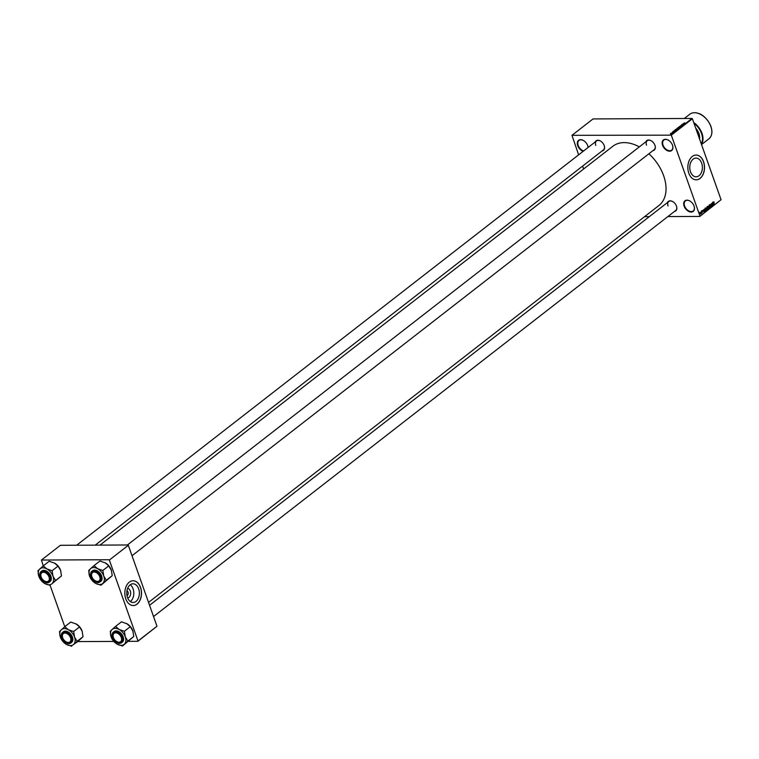 <?xml version="1.0" encoding="UTF-8"?>
<svg xmlns="http://www.w3.org/2000/svg" width="759" height="759" viewBox="0 0 759 759"><rect width="100%" height="100%" fill="white"/><g stroke="black" fill="none" stroke-linecap="round" stroke-linejoin="round"><path stroke-width="1.14" d="M672.512 145.216A6.727 4.421 52.1 0 1 672.597 145.491A6.727 4.421 52.1 0 1 669.533 151.202A6.727 4.421 52.1 0 1 662.56 145.263A6.727 4.421 52.1 0 1 663.328 139.998A6.727 4.421 52.1 0 1 668.537 140.263A6.727 4.421 52.1 0 1 672.512 145.216M668.622 140.32A6.376 4.184 -127.9 0 0 663.831 140.045A6.376 4.184 -127.9 0 0 663.034 145.102A6.376 4.184 -127.9 0 0 671.658 150.102A6.376 4.184 -127.9 0 0 672.569 145.396M583.178 151.316A6.727 4.421 52.1 0 1 577.732 145.662A6.727 4.421 52.1 0 1 578.5 140.387A6.727 4.421 52.1 0 1 583.709 140.662A6.727 4.421 52.1 0 1 587.684 145.614A6.727 4.421 52.1 0 1 587.77 145.889A6.727 4.421 52.1 0 1 588.092 147.493M583.794 140.719A6.376 4.184 -127.9 0 0 579.003 140.443A6.376 4.184 -127.9 0 0 578.206 145.491A6.376 4.184 -127.9 0 0 583.652 150.937M588.035 147.531A6.376 4.184 -127.9 0 0 587.741 145.794M694.068 206.087A6.727 4.421 52.1 0 1 694.153 206.363A6.727 4.421 52.1 0 1 691.088 212.065A6.727 4.421 52.1 0 1 684.115 206.135A6.727 4.421 52.1 0 1 684.884 200.86A6.727 4.421 52.1 0 1 690.092 201.135A6.727 4.421 52.1 0 1 694.068 206.087M690.178 201.182A6.376 4.184 -127.9 0 0 685.386 200.917A6.376 4.184 -127.9 0 0 684.59 205.964A6.376 4.184 -127.9 0 0 693.214 210.974A6.376 4.184 -127.9 0 0 694.124 206.268M127.597 588.472A4.696 3.159 -90.3 0 1 130.311 590.995A4.696 3.159 -90.3 0 1 127.635 597.874M126.99 595.587A2.476 1.67 89.7 0 0 128.053 592.029A2.476 1.67 89.7 0 0 126.962 590.768M127.493 597.485A9.355 6.3 89.7 0 0 133.11 602.504A9.355 6.3 89.7 0 0 138.631 588.813A9.355 6.3 89.7 0 0 133.024 583.785A9.355 6.3 89.7 0 0 127.493 597.485M130.33 601.564A9.355 6.3 89.7 0 0 133.081 588.842A9.355 6.3 89.7 0 0 130.244 584.762M125.795 598.879A12.391 8.34 89.7 0 0 133.223 605.54A12.391 8.34 89.7 0 0 140.548 587.409A12.391 8.34 89.7 0 0 133.11 580.758A12.391 8.34 89.7 0 0 125.795 598.879M133.176 605.54A12.391 8.34 89.7 0 0 140.443 587.409A12.391 8.34 89.7 0 0 133.062 580.758M701.648 163.109A9.355 6.3 -90.3 0 1 696.117 176.809A9.355 6.3 -90.3 0 1 690.5 171.781A9.355 6.3 -90.3 0 1 696.031 158.09A9.355 6.3 -90.3 0 1 701.648 163.109M688.802 173.185A12.391 8.34 89.7 0 0 696.24 179.836A12.391 8.34 89.7 0 0 703.555 161.705A12.391 8.34 89.7 0 0 696.126 155.054A12.391 8.34 89.7 0 0 688.802 173.185M696.183 179.836A12.391 8.34 89.7 0 0 703.451 161.705A12.391 8.34 89.7 0 0 696.069 155.054M595.227 141.933A6.015 3.956 52.1 0 1 600.663 141.136A6.015 3.956 52.1 0 1 604.211 145.567A6.015 3.956 52.1 0 1 604.297 145.813A6.015 3.956 52.1 0 1 602.181 150.88M95.217 545.142L603.452 149.893A5.664 3.719 -127.9 0 0 604.268 145.719M645.966 141.696A6.015 3.956 52.1 0 1 651.402 140.899A6.015 3.956 52.1 0 1 654.951 145.33A6.015 3.956 52.1 0 1 655.036 145.576A6.015 3.956 52.1 0 1 652.92 150.643M132.019 555.74L654.192 149.656A5.664 3.719 -127.9 0 0 655.008 145.481M667.503 202.501A6.015 3.956 52.1 0 1 672.929 201.704A6.015 3.956 52.1 0 1 676.487 206.135A6.015 3.956 52.1 0 1 676.563 206.382A6.015 3.956 52.1 0 1 674.457 211.448M153.546 616.545L675.719 210.461A5.664 3.719 -127.9 0 0 676.535 206.287M99.979 545.114L612.864 146.25A37.523 24.639 52.1 0 1 639.325 146.867M648.907 153.764A37.523 24.639 52.1 0 1 663.651 175.746A37.523 24.639 52.1 0 1 658.935 205.49L148.546 602.409M672.066 132.683L672.844 132.578L672.066 132.683M672.512 132.123L673.167 131.611L672.616 132.019L673.793 131.857L672.493 132.123M674.523 130.662L675.519 130.89L673.252 131.231L674.571 130.795M676.032 129.542L677.332 128.755L677.778 129.153L675.795 129.457M678.233 127.825L679.533 127.038L679.979 127.436L677.996 127.74M683.774 123.319L684.552 122.863L683.887 123.214L685.377 123.214L684.001 123.328M670.937 134.855L692.009 118.461L692.388 118.774L671.307 135.168L571.973 135.32L578.624 154.845M692.009 118.461L593.045 118.926L571.973 135.32M683.565 123.632L684.561 123.85L682.294 124.191L683.612 123.764M683.479 124.41L681.297 124.969L683.508 124.485M680.311 126.127L681.269 125.463L680.444 126.022L682.104 125.776L680.32 126.127M680.557 126.962L679.153 126.649L681.516 126.222L679.438 126.582L680.557 126.962M677.123 128.632L677.417 127.996L679.248 127.986L677.085 128.48M677.294 128.622L677.778 128.546M675.235 130.406L675.206 129.704L677.047 129.704L674.893 130.197M670.586 133.831L671.317 133.252L670.349 133.821M671.307 135.168L699.978 216.116L721.05 199.721L699.826 216.429L667.863 216.581M649.296 216.666L644.533 216.685M582.608 166.098L583.633 168.982M704.067 209.332L704.437 211.846L703.232 209.987L704.181 210.082L704.067 209.332M706.231 210.139L705.614 208.516L706.392 207.928L706.468 210.215M708.432 208.421L707.824 206.799L708.593 206.211L708.669 208.507M710.187 204.532L710.898 204.93L710.13 205.385L711.183 205.869L711.012 206.771L710.377 206.429L711.041 205.964L709.997 205.499L710.187 204.532L710.709 204.93M710.775 205.063L709.988 204.797M709.969 205.385L711.003 205.869M713.109 202.302L713.479 204.816L712.274 202.947L712.758 203.403L713.109 202.302M692.388 118.774L721.05 199.721M713.944 201.809L714.162 204.285L713.944 201.809M714.086 202.416L713.526 202.084M711.98 203.175L712.9 205.262L711.562 204.057L712.056 205.917L711.278 203.725L712.606 204.93L711.98 203.175M709.124 205.395L710.433 207.188L709.285 205.594L709.475 207.919L709.124 205.395M706.971 207.074L707.388 206.752L707.749 209.266L706.79 208.032L706.971 207.074M705.263 211.078L704.675 210.271L705.187 208.459L705.965 210.66L705.31 211.078M702.398 210.594L703.128 211.552L702.511 212.027L702.701 210.86M702.777 210.983L702.227 210.831M702.246 211.334L703.128 211.552L702.35 211.562M702.91 211.59L702.255 211.363M701.354 211.438L701.771 213.194L701.354 211.438M700.244 212.273L700.908 212.805L700.823 213.924L700.168 213.402L700.244 212.273L700.728 212.805M700.491 213.924L700.168 213.402M109.353 560.047L128.318 545.294L109.353 560.047L138.015 640.994L156.98 626.241L137.863 641.308L128.489 641.355M113.812 641.421L77.75 641.592L73.604 644.438A9.573 6.29 52.1 0 1 70.464 645.596A9.573 6.29 52.1 0 1 66.517 644.467L71.773 646.251M127.948 544.981L60.397 545.304L41.432 560.047L43.235 565.891L37.95 570.777L38.842 576.328A9.573 6.29 52.1 0 1 38.709 575.939A9.573 6.29 52.1 0 1 39.781 568.965A9.573 6.29 52.1 0 1 46.868 568.927L43.235 565.901A10.996 7.22 -127.9 0 1 43.405 565.901M44.772 583.548L50.132 585.388L64.771 626.697L59.487 631.583L60.378 637.133A9.573 6.29 52.1 0 1 60.246 636.744A9.573 6.29 52.1 0 1 61.318 629.771A9.573 6.29 52.1 0 1 68.395 629.733L64.762 626.706A10.996 7.22 -127.9 0 1 64.932 626.706M108.983 559.734L41.432 560.047M128.318 545.294L156.98 626.241M600.739 141.193A5.664 3.719 -127.9 0 0 596.498 140.956A5.664 3.719 -127.9 0 0 595.787 145.443M651.478 140.956A5.664 3.719 -127.9 0 0 647.237 140.719A5.664 3.719 -127.9 0 0 646.526 145.206M673.015 201.761A5.664 3.719 -127.9 0 0 668.764 201.524A5.664 3.719 -127.9 0 0 668.053 206.012M713.375 204.076L713.27 203.336L713.375 204.076M709.153 205.594L710.348 205.594M708.792 208.165L708.175 206.429L708.792 208.165L708.119 208.051M707.9 206.429L708.859 206.97M707.141 208.867L708.166 208.943M707.938 208.791L707.322 208.459L707.938 208.791M707.616 207.881L707.341 207.112L706.923 207.928L707.616 207.881M706.762 207.928L707.35 208.089M706.591 209.882L705.974 208.137L706.591 209.882L705.917 209.769M705.69 208.137L706.648 208.678M705.737 210.509L705.139 208.82L704.807 210.177L705.737 210.509M704.333 211.106L704.229 210.366L704.333 211.106M702.379 211.6L701.847 211.6M700.747 213.696L700.32 212.501L700.747 213.696L700.13 213.288M700.083 212.501L700.775 212.909M684.144 123.764L683.366 123.954L684.144 123.764M679.798 127.55L678.309 127.446L679.39 127.142M678.897 128.091L677.977 128.404L678.944 128.224M678.185 128.224L677.094 128.423M677.597 129.258L676.108 129.153L677.189 128.859M676.696 129.808L674.979 130.263L676.743 129.931M675.102 130.795L674.315 130.994L675.102 130.795M671.478 133.631L670.444 133.546L671.184 133.356M89.581 576.09A9.573 6.29 -127.9 0 1 89.448 575.701L89.448 575.701A9.573 6.29 -127.9 0 1 90.52 568.728A9.573 6.29 52.1 0 1 93.661 567.571A9.573 6.29 52.1 0 1 97.607 568.69L94.04 565.607L90.52 568.728L88.689 570.54L89.581 576.09A9.573 6.29 52.1 0 0 95.236 583.14L95.245 583.149A9.573 6.29 52.1 0 0 95.729 583.424L100.975 585.208L106.326 580.274L103.746 576.024L102.854 570.474L97.607 568.69A9.573 6.29 52.1 0 1 103.746 576.024A9.573 6.29 52.1 0 1 102.807 583.396A9.573 6.29 52.1 0 1 95.729 583.424L95.511 583.31M93.936 571.385A6.015 3.956 52.1 0 1 96.725 572.267A6.015 3.956 52.1 0 1 100.359 576.935A6.015 3.956 52.1 0 1 97.712 582.049A6.015 3.956 52.1 0 1 91.374 576.736A6.015 3.956 52.1 0 1 93.936 571.385M97.807 581.574A5.664 3.719 -127.9 0 0 99.514 581.024A5.664 3.719 -127.9 0 0 100.33 576.849A5.664 3.719 52.1 0 1 100.53 577.789A5.664 3.719 52.1 0 1 99.514 581.024A5.664 3.719 52.1 0 1 95.188 580.739A5.664 3.719 52.1 0 1 95.103 580.692A5.664 3.719 -127.9 0 0 97.807 581.574M96.801 572.314A5.664 3.719 -127.9 0 0 94.258 571.527A5.664 3.719 -127.9 0 0 92.56 572.077A5.664 3.719 -127.9 0 0 91.792 576.432A5.664 3.719 52.1 0 1 91.763 576.337A5.664 3.719 52.1 0 1 91.535 575.313A5.664 3.719 52.1 0 1 92.56 572.077A5.664 3.719 52.1 0 1 96.801 572.314M90.9 576.423A6.727 4.421 52.1 0 1 91.82 571.309C89.486 576.517 91.545 580.284 97.996 582.599L100.795 581.366A6.727 4.421 -127.9 0 0 101.013 574.658A6.727 4.421 -127.9 0 0 94.552 570.094A6.727 4.421 -127.9 0 0 92.541 570.749L91.82 571.309A6.727 4.421 52.1 0 1 93.841 570.654A6.727 4.421 52.1 0 1 100.302 575.208A6.727 4.421 52.1 0 1 100.074 581.925A6.727 4.421 52.1 0 1 98.063 582.58M105.548 562.998A9.573 6.29 52.1 0 1 105.681 563.083L99.941 561.015L94.04 565.607M105.188 562.789L108.755 565.882L102.854 570.474M108.755 565.882L111.469 570.521A9.573 6.29 52.1 0 1 111.478 570.55L111.469 570.521A9.573 6.29 52.1 0 0 111.336 570.123L112.228 575.683L106.326 580.274M112.228 575.683L100.975 585.208M105.681 563.083L105.672 563.074A9.573 6.29 52.1 0 1 111.336 570.123M100.046 577.874A5.313 3.491 -127.9 0 0 95.188 572.153A5.313 3.491 -127.9 0 0 91.602 575.55A5.313 3.491 -127.9 0 0 91.82 576.517A5.313 3.491 -127.9 0 0 95.027 580.644A5.313 3.491 -127.9 0 0 100.046 577.874M48.472 575.758A5.313 3.491 -127.9 0 0 43.016 572.277A5.313 3.491 -127.9 0 0 41.081 576.755A5.313 3.491 -127.9 0 0 41.698 578.149A5.313 3.491 -127.9 0 0 44.288 580.882A5.313 3.491 -127.9 0 0 48.718 580.777A5.313 3.491 -127.9 0 0 48.472 575.758M41.052 576.669A5.664 3.719 52.1 0 1 41.024 576.574A5.664 3.719 52.1 0 1 41.821 572.314A5.664 3.719 52.1 0 1 46.062 572.552A5.664 3.719 -127.9 0 0 43.519 571.764A5.664 3.719 -127.9 0 0 41.821 572.314A5.664 3.719 -127.9 0 0 41.052 576.669M49.591 577.087A5.664 3.719 52.1 0 1 48.775 581.261A5.664 3.719 52.1 0 1 44.449 580.977A5.664 3.719 52.1 0 1 44.364 580.929A5.664 3.719 -127.9 0 0 47.067 581.811A5.664 3.719 -127.9 0 0 48.775 581.261A5.664 3.719 -127.9 0 0 49.591 577.087M113.973 638.717A5.313 3.491 -127.9 0 0 116.563 641.45A5.313 3.491 -127.9 0 0 120.985 641.346A5.313 3.491 -127.9 0 0 120.738 636.327A5.313 3.491 -127.9 0 0 115.292 632.845A5.313 3.491 -127.9 0 0 113.357 637.323A5.313 3.491 -127.9 0 0 113.973 638.717M121.857 637.655A5.664 3.719 52.1 0 1 121.042 641.829A5.664 3.719 52.1 0 1 116.715 641.545A5.664 3.719 52.1 0 1 116.639 641.497A5.664 3.719 -127.9 0 0 119.343 642.38A5.664 3.719 -127.9 0 0 121.042 641.829A5.664 3.719 -127.9 0 0 121.857 637.655M113.328 637.237A5.664 3.719 52.1 0 1 113.3 637.143A5.664 3.719 52.1 0 1 114.087 632.883A5.664 3.719 52.1 0 1 118.338 633.12A5.664 3.719 -127.9 0 0 115.785 632.342A5.664 3.719 -127.9 0 0 114.087 632.883A5.664 3.719 -127.9 0 0 113.328 637.237M62.399 636.602A5.313 3.491 -127.9 0 0 62.617 637.56A5.313 3.491 -127.9 0 0 65.824 641.687A5.313 3.491 -127.9 0 0 70.834 638.917A5.313 3.491 -127.9 0 0 65.986 633.196A5.313 3.491 -127.9 0 0 62.399 636.602M71.327 638.831A5.664 3.719 52.1 0 1 70.302 642.067A5.664 3.719 52.1 0 1 65.976 641.782A5.664 3.719 52.1 0 1 65.9 641.734A5.664 3.719 -127.9 0 0 68.604 642.617A5.664 3.719 -127.9 0 0 70.302 642.067A5.664 3.719 -127.9 0 0 71.118 637.892A5.664 3.719 52.1 0 1 71.327 638.831M62.589 637.475A5.664 3.719 52.1 0 1 62.561 637.38A5.664 3.719 52.1 0 1 62.323 636.355A5.664 3.719 52.1 0 1 63.348 633.12A5.664 3.719 52.1 0 1 67.598 633.357A5.664 3.719 -127.9 0 0 65.046 632.579A5.664 3.719 -127.9 0 0 63.348 633.12A5.664 3.719 -127.9 0 0 62.589 637.475M699.542 139.001A11.679 7.675 -127.9 0 0 698.906 133.546A11.679 7.675 -127.9 0 0 695.69 128.11M43.301 565.844L49.202 561.252L54.933 563.311A9.573 6.29 52.1 0 1 60.597 570.36L60.729 570.759A9.573 6.29 52.1 0 1 60.739 570.787L60.729 570.759A9.573 6.29 52.1 0 0 60.597 570.36L61.488 575.92L52.067 583.633A9.573 6.29 52.1 0 1 48.927 584.791A9.573 6.29 52.1 0 1 44.99 583.662A9.573 6.29 52.1 0 1 44.496 583.377A9.573 6.29 52.1 0 1 38.842 576.328M46.973 582.286A6.015 3.956 52.1 0 1 40.635 576.973A6.015 3.956 52.1 0 1 43.197 571.622A6.015 3.956 52.1 0 1 45.986 572.504A6.015 3.956 52.1 0 1 49.62 577.182A6.015 3.956 52.1 0 1 46.973 582.286M40.161 576.66A6.727 4.421 52.1 0 1 41.081 571.546C38.747 576.755 40.806 580.521 47.257 582.836L50.056 581.603A6.727 4.421 -127.9 0 0 50.274 574.895A6.727 4.421 -127.9 0 0 43.813 570.332A6.727 4.421 -127.9 0 0 41.792 570.986L41.081 571.546A6.727 4.421 52.1 0 1 43.102 570.891A6.727 4.421 52.1 0 1 49.563 575.445A6.727 4.421 52.1 0 1 49.335 582.162A6.727 4.421 52.1 0 1 47.324 582.817M61.488 575.92L55.587 580.512L53.007 576.261L52.115 570.711L46.868 568.927A9.573 6.29 52.1 0 1 53.007 576.261A9.573 6.29 -127.9 0 1 52.067 583.633L55.587 580.512M54.449 563.026L58.016 566.119L52.115 570.711M58.016 566.119L60.597 570.36M111.118 636.896A9.573 6.29 -127.9 0 1 110.985 636.507L110.985 636.507A9.573 6.29 -127.9 0 1 112.057 629.534A9.573 6.29 52.1 0 1 115.188 628.376A9.573 6.29 52.1 0 1 119.135 629.496L115.567 626.412L112.057 629.534L110.226 631.346L111.118 636.896A9.573 6.29 52.1 0 0 116.772 643.945L116.772 643.955A9.573 6.29 52.1 0 0 117.256 644.23L122.512 646.013L127.863 641.08L125.282 636.829L124.391 631.279L119.135 629.496A9.573 6.29 52.1 0 1 125.282 636.829A9.573 6.29 52.1 0 1 124.343 644.201A9.573 6.29 52.1 0 1 117.256 644.23L117.047 644.116M115.463 632.19A6.015 3.956 52.1 0 1 118.252 633.072A6.015 3.956 52.1 0 1 121.886 637.75A6.015 3.956 52.1 0 1 119.248 642.854A6.015 3.956 52.1 0 1 112.901 637.541A6.015 3.956 52.1 0 1 115.463 632.19M112.436 637.228A6.727 4.421 52.1 0 1 113.357 632.114C111.013 637.323 113.072 641.089 119.524 643.404L122.322 642.171A6.727 4.421 -127.9 0 0 122.55 635.463A6.727 4.421 -127.9 0 0 116.089 630.9A6.727 4.421 -127.9 0 0 114.068 631.554L113.357 632.114A6.727 4.421 52.1 0 1 115.368 631.46A6.727 4.421 52.1 0 1 121.829 636.014A6.727 4.421 52.1 0 1 121.611 642.731A6.727 4.421 52.1 0 1 119.59 643.385A6.727 4.421 52.1 0 1 116.431 642.361M127.085 623.803A9.573 6.29 52.1 0 1 127.218 623.889L121.468 621.82L115.567 626.412M126.725 623.594L130.292 626.687L124.391 631.279M130.292 626.687L132.996 631.327A9.573 6.29 52.1 0 1 133.005 631.355L132.996 631.327A9.573 6.29 52.1 0 0 132.872 630.928L133.764 636.488L127.863 641.08M133.764 636.488L122.512 646.013M127.218 623.889L127.208 623.879A9.573 6.29 52.1 0 1 132.872 630.928M64.828 626.649L70.729 622.057L76.469 624.116A9.573 6.29 52.1 0 1 82.124 631.165L82.257 631.564A9.573 6.29 52.1 0 1 82.266 631.592L82.257 631.564A9.573 6.29 52.1 0 0 82.124 631.165L83.025 636.725L77.741 641.602M68.5 643.091A6.015 3.956 52.1 0 1 62.162 637.778A6.015 3.956 52.1 0 1 64.724 632.427A6.015 3.956 52.1 0 1 67.513 633.31A6.015 3.956 52.1 0 1 71.147 637.987A6.015 3.956 52.1 0 1 68.5 643.091M61.697 637.465A6.727 4.421 52.1 0 1 62.617 632.351C60.274 637.56 62.333 641.327 68.784 643.641L71.583 642.408A6.727 4.421 -127.9 0 0 71.811 635.7A6.727 4.421 -127.9 0 0 65.35 631.146A6.727 4.421 -127.9 0 0 63.329 631.792L62.617 632.351A6.727 4.421 52.1 0 1 64.629 631.697A6.727 4.421 52.1 0 1 71.09 636.251A6.727 4.421 52.1 0 1 70.872 642.968A6.727 4.421 52.1 0 1 68.851 643.623M83.025 636.725L77.124 641.317L74.543 637.067L73.651 631.516L68.395 629.733A9.573 6.29 52.1 0 1 74.543 637.067A9.573 6.29 -127.9 0 1 73.604 644.438L77.124 641.317M66.308 644.353L66.517 644.467A9.573 6.29 52.1 0 1 66.024 644.182A9.573 6.29 52.1 0 1 60.378 637.133M75.985 623.832L79.553 626.925L73.651 631.516M79.553 626.925L82.124 631.165M706.961 208.336L707.454 208.336M705.054 210.955L705.585 210.955M97.93 582.58A6.727 4.421 52.1 0 1 94.894 581.555M93.774 570.939A6.518 4.279 -127.9 0 0 91.004 576.736A6.518 4.279 -127.9 0 0 97.864 582.485A6.518 4.279 -127.9 0 0 100.643 576.688A6.518 4.279 -127.9 0 0 93.774 570.939M710.851 126.487A15.578 10.228 -127.9 0 0 689.77 114.248C692.36 112.37 695.557 112.199 699.381 113.736C700.32 113.784 707.341 117.465 710.927 126.373C712.72 131.895 712.046 136.051 708.897 138.84A15.578 10.228 -127.9 0 0 710.851 126.487A15.218 10 52.1 0 1 711.041 127.028M701.733 115.074A15.218 10 52.1 0 1 710.803 126.326M701.24 143.774A15.218 10 -127.9 0 0 701.525 133.537A15.218 10 -127.9 0 0 694.001 123.328M693.707 122.503A15.578 10.228 52.1 0 1 701.999 133.366A15.578 10.228 52.1 0 1 701.42 144.286M47.124 582.722A6.518 4.279 -127.9 0 0 49.904 576.935A6.518 4.279 -127.9 0 0 43.035 571.176A6.518 4.279 -127.9 0 0 40.265 576.973A6.518 4.279 -127.9 0 0 47.124 582.722M47.181 582.817A6.727 4.421 52.1 0 1 44.155 581.792M115.311 631.744A6.518 4.279 -127.9 0 0 112.541 637.541A6.518 4.279 -127.9 0 0 119.4 643.29A6.518 4.279 -127.9 0 0 122.171 637.503A6.518 4.279 -127.9 0 0 115.311 631.744M68.661 643.528A6.518 4.279 -127.9 0 0 71.431 637.74A6.518 4.279 -127.9 0 0 64.572 631.981A6.518 4.279 -127.9 0 0 61.802 637.778A6.518 4.279 -127.9 0 0 68.661 643.528M68.718 643.623A6.727 4.421 52.1 0 1 65.691 642.607M713.83 202.055L712.786 202.065M710.433 204.731L709.39 204.74M710.766 206.571L709.722 206.581M710.841 205.755L709.788 205.765M708.631 208.222L707.578 208.232M708.337 206.363L707.284 206.372M707.502 209.086L706.458 209.086M707.16 208.175L706.117 208.184M706.43 209.939L705.377 209.939M706.136 208.08L705.083 208.08M702.568 210.784L701.525 210.793M702.492 211.344L701.449 211.344M702.806 212.065L701.752 212.065M700.652 213.734L699.599 213.734M700.415 212.463L699.371 212.473M647.237 140.719L127.398 544.99M76.659 545.228L596.498 140.956M149.57 605.293L668.764 201.524M684.305 118.499L689.77 114.248M701.515 144.571L708.897 138.84"/></g></svg>
